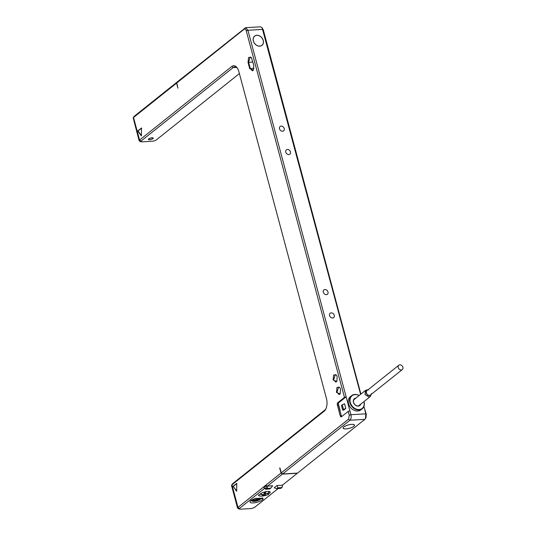 <?xml version="1.0" encoding="UTF-8"?>
<svg xmlns="http://www.w3.org/2000/svg" width="536" height="536" viewBox="0 0 536 536"><rect width="100%" height="100%" fill="white"/><g stroke="black" fill="none" stroke-linecap="round" stroke-linejoin="round"><path stroke-width="0.8" d="M268.69 494.36A6.76 2.03 165 0 1 258.54 495.244A6.76 2.03 165 0 1 258.526 494.956L259.927 494.601A5.32 1.595 165 0 1 265.079 491.847A5.32 1.595 165 0 1 270.204 492.122A5.32 1.595 165 0 1 268.034 494.125L268.663 494.259M264.369 488.544L239.378 508.49L239.264 509.1L237.575 508.095L231.525 485.522L232.49 483.807L324.91 409.986A8.449 4.563 86.7 0 0 325.841 408.955M282.325 485.227A2.111 1.139 86.7 0 1 281.748 487.586L277.842 487.814L277.005 485.542L282.325 485.227L297.319 473.261L282.418 474.132L281.045 473.027L237.997 507.384L240.128 509.2L251.485 508.537L254.278 507.619L278.191 488.537M277.005 485.542L274.191 487.787L276.509 488.631L280.931 488.236A2.111 1.139 86.7 0 1 280.529 488.397L281.246 488.115A0.844 0.663 -128.6 0 1 280.931 488.236L281.748 487.586A0.844 0.663 -128.6 0 0 282.063 487.465L282.653 484.933M282.418 474.132L267.424 486.098L266.124 485.67L264.08 487.298L264.08 487.867L264.08 487.298M270.747 488.229L266.848 488.457L266.03 489.107L269.93 488.879L272.75 485.79L267.424 486.098A2.111 1.139 86.7 0 1 266.848 488.457A0.844 0.663 -128.6 0 1 265.923 487.72L265.112 488.37A1.266 0.683 86.7 0 1 264.188 487.686M260.992 498.4A5.32 1.595 165 0 0 256.523 498.661L256.349 498.259A6.76 2.03 165 0 0 250.004 502.058A6.76 2.03 165 0 0 257.052 502.272A6.76 2.03 165 0 0 263.055 498.56A6.76 2.03 165 0 0 262.278 497.917L260.992 498.4M269.93 488.879L265.628 489.268A2.111 1.139 86.7 0 0 266.03 489.107A0.844 0.663 -128.6 0 1 265.112 488.37M239.391 73.6L155.849 140.285L153.055 141.203L141.705 141.866L140.948 141.156L140.841 141.765L139.394 141.022L139.574 140.05L231.78 66.451A9.715 5.246 86.7 0 1 237.106 67.771A9.715 5.246 86.7 0 1 238.868 71.657L326.451 398.516A9.715 5.246 86.7 0 1 325.56 409.504A9.715 5.246 86.7 0 1 324.159 411.213L231.954 484.812L237.997 507.384L237.575 508.095M277.842 487.814L277.025 488.464M279.933 467.955L281.246 472.866L348.567 419.125L349.264 415.266L348.219 411.373L341.492 416.747A1.688 0.911 86.7 0 1 341.171 416.874A1.688 0.911 86.7 0 1 340.26 415.842L341.325 415.775A1.688 0.911 -93.3 0 0 341.72 416.566M281.045 473.027L279.685 467.968M337.734 402.737L338.799 402.677L346.142 396.814L344.467 397.364L337.734 402.737A1.688 0.911 86.7 0 0 337.338 404.948L340.26 415.842M344.467 397.364L246.252 30.807C245.723 29.225 245.006 28.696 244.094 29.225L176.773 82.959L177.925 88.185L176.572 83.127L133.524 117.484L139.574 140.05L140.948 141.156L233.16 67.556A8.449 4.563 86.7 0 1 234.748 66.906A8.449 4.563 86.7 0 1 237.448 68.273M333.124 379.97L333.64 374.986L336.434 375.026L337.204 376.714L336.816 381.491L333.124 379.97M336.461 392.419L336.976 387.434L339.77 387.474L340.541 389.163L340.152 393.94L336.461 392.419M253.789 65.412L253.401 70.189L249.709 68.668L248.041 62.444L248.557 57.459L251.357 57.499L253.789 65.412M137.94 130.817L141.517 127.983L141.35 135.869L137.919 131.394L138.295 130.791L138.275 131.374L141.504 135.668M236.463 491.19L233.167 486.212L236.745 483.378L236.691 491.177M139.146 140.76L133.183 117.84L134.275 116.252L177.322 81.894L176.572 83.127M363.884 406.516L366.296 414.268L366.021 417.611L364.849 419.36L297.527 473.1L282.626 473.971L281.246 472.866M282.626 473.971L349.941 420.231C351.12 419.011 351.455 417.169 350.939 414.71L247.927 30.257L245.642 27.671L260.543 26.8L262.064 27.698L263.283 29.815L360.889 394.087M133.183 117.84L134.275 116.252M176.773 82.959L177.523 81.733L245.642 27.671M262.064 27.698L360.607 394.308M364.802 409.953L365.84 413.839L365.452 418.616M348.219 411.373L349.901 410.824M338.799 402.677A1.688 0.911 -93.3 0 0 338.404 404.881L341.325 415.775M345.794 408.432L343.75 410.06L342.685 410.12L341.439 405.451L342.249 404.801L344.541 403.762L345.794 408.432L343.502 409.471L342.249 404.801M256.838 35.269A5.909 4.65 -128.6 0 1 262.74 39.068A5.909 4.65 -128.6 0 1 261.983 45.339A5.909 4.65 -128.6 0 1 259.759 46.163A5.909 4.65 -128.6 0 1 253.856 42.364A5.909 4.65 -128.6 0 1 254.607 36.1A5.909 4.65 -128.6 0 1 256.838 35.269M331.221 312.87A2.787 2.191 51.4 0 0 330.169 313.259A2.787 2.191 51.4 0 0 329.814 316.22A2.787 2.191 51.4 0 0 332.595 318.009A2.787 2.191 51.4 0 0 333.647 317.62A2.787 2.191 51.4 0 0 334.002 314.666A2.787 2.191 51.4 0 0 331.221 312.87M324.963 289.527A2.787 2.191 51.4 0 0 323.911 289.916A2.787 2.191 51.4 0 0 323.556 292.87A2.787 2.191 51.4 0 0 326.344 294.659A2.787 2.191 51.4 0 0 327.389 294.271A2.787 2.191 51.4 0 0 327.744 291.316A2.787 2.191 51.4 0 0 324.963 289.527M287.43 149.437A2.787 2.191 51.4 0 0 286.378 149.832A2.787 2.191 51.4 0 0 286.023 152.787A2.787 2.191 51.4 0 0 288.804 154.576A2.787 2.191 51.4 0 0 289.855 154.187A2.787 2.191 51.4 0 0 290.211 151.232A2.787 2.191 51.4 0 0 287.43 149.437M281.172 126.094A2.787 2.191 51.4 0 0 280.12 126.483A2.787 2.191 51.4 0 0 279.765 129.437A2.787 2.191 51.4 0 0 282.552 131.226A2.787 2.191 51.4 0 0 283.598 130.838A2.787 2.191 51.4 0 0 283.953 127.883A2.787 2.191 51.4 0 0 281.172 126.094M351.683 424.358A5.909 1.776 -15 0 1 354.537 425.108A5.909 1.776 -15 0 1 351.891 427.44A5.909 1.776 -15 0 1 345.968 428.914A5.909 1.776 -15 0 1 343.114 428.163A5.909 1.776 -15 0 1 345.76 425.832A5.909 1.776 -15 0 1 351.683 424.358M346.015 428.88A5.829 1.749 165 0 0 351.851 427.427A5.829 1.749 165 0 0 354.457 425.128A5.829 1.749 165 0 0 351.643 424.391A5.829 1.749 165 0 0 345.807 425.845A5.829 1.749 165 0 0 343.194 428.143A5.829 1.749 165 0 0 346.015 428.88M259.739 46.089A5.829 4.583 51.4 0 0 261.93 45.272A5.829 4.583 51.4 0 0 262.674 39.095A5.829 4.583 51.4 0 0 256.858 35.349A5.829 4.583 51.4 0 0 254.66 36.167A5.829 4.583 51.4 0 0 253.917 42.344A5.829 4.583 51.4 0 0 259.739 46.089M363.971 401.571A8.449 6.64 -128.6 0 1 362.209 408.814L360.902 409.852A8.449 6.64 -128.6 0 1 357.72 411.032A8.449 6.64 -128.6 0 1 349.291 405.605A8.449 6.64 -128.6 0 1 350.363 396.653L351.67 395.608A8.449 6.64 -128.6 0 1 354.859 394.429A8.449 6.64 -128.6 0 1 359.127 395.494M362.209 408.814A8.449 6.64 -128.6 0 1 359.026 409.993A8.449 6.64 -128.6 0 1 350.598 404.566A8.449 6.64 -128.6 0 1 351.67 395.608M363.904 401.625A8.107 6.372 -128.6 0 1 359.107 409.551A8.107 6.372 -128.6 0 1 350.289 402.476A8.107 6.372 -128.6 0 1 355.1 394.61A8.107 6.372 -128.6 0 1 359.053 395.555M360.728 404.157A4.348 3.417 -128.6 0 1 358.175 406.087A4.348 3.417 -128.6 0 1 353.472 402.375A4.348 3.417 -128.6 0 1 355.884 398.081M359.978 404.754A4.013 3.156 -128.6 0 1 359.442 405.343A4.013 3.156 -128.6 0 1 357.934 405.906A4.013 3.156 -128.6 0 1 353.928 403.327A4.013 3.156 -128.6 0 1 354.437 399.072A4.013 3.156 -128.6 0 1 355.133 398.683M368.46 390.014L366.959 389.866L365.492 390.416L364.996 394.53L368.875 397.029L370.343 396.486L371.388 393.685M367.736 390.027A3.042 2.392 51.4 0 0 366.215 393.082A3.042 2.392 51.4 0 0 369.485 395.602A3.042 2.392 51.4 0 0 371.214 394.382M398.817 365.217L366.993 390.617A2.787 2.191 51.4 0 0 366.39 392.935A2.787 2.191 51.4 0 0 370.47 394.978L402.295 369.572A2.787 2.191 -128.6 0 1 398.215 367.535A2.787 2.191 -128.6 0 1 398.817 365.217A2.787 2.191 -128.6 0 1 402.898 367.26A2.787 2.191 -128.6 0 1 402.295 369.572M343.502 409.471L342.685 410.12M232.704 483.586L231.612 485.174M152.07 137.792A2.533 0.764 -15 0 1 153.296 138.114A2.533 0.764 -15 0 1 152.164 139.112A2.533 0.764 -15 0 1 149.624 139.742A2.533 0.764 -15 0 1 148.398 139.42A2.533 0.764 -15 0 1 149.537 138.422A2.533 0.764 -15 0 1 152.07 137.792M151.969 137.873A2.325 0.697 165 0 0 149.644 138.449A2.325 0.697 165 0 0 148.606 139.367A2.325 0.697 165 0 0 149.725 139.661A2.325 0.697 165 0 0 152.056 139.085A2.325 0.697 165 0 0 153.095 138.167A2.325 0.697 165 0 0 151.969 137.873M340.246 393.759L339.074 394.57L337.017 392.238L338.631 386.979L339.884 387.642M336.91 381.31L335.737 382.114L333.68 379.783L335.295 374.523L336.548 375.187M253.495 70.008L252.329 70.812L250.272 68.487L248.604 62.263L250.212 57.004L251.471 57.667M141.665 128.104L138.295 130.791M236.892 483.499L233.522 486.185L233.502 486.768L236.731 491.063M256.523 498.661L256.409 498.252M250.741 500.738A6.76 2.03 165 0 0 251.625 500.825M260.322 498.272A0.844 0.77 118.6 0 1 260.141 498.366A4.181 1.253 165 0 0 259.806 498.245M262.586 498.105L262.566 498.038A6.419 1.93 -15 0 1 262.586 498.105A6.419 1.93 -15 0 1 262.546 498.547L260.396 498.969A4.181 1.253 165 0 1 255.987 501.153A4.181 1.253 165 0 1 252.342 500.671A4.181 1.253 165 0 1 256.463 498.453M253.374 500.812L259.545 499.076L259.39 498.715L253.22 500.457L253.374 500.812L253.273 500.443M267.792 493.241L268.034 494.125M261.193 493.348A4.181 1.253 165 0 0 263.216 494.54A0.844 0.395 84.6 0 1 263.082 494.601A0.844 0.395 84.6 0 1 262.942 494.56M269.541 491.592L268.308 492.939L265.28 494.152A4.181 1.253 165 0 0 268.342 491.432M263.216 494.54L262.298 495.391A6.419 1.93 -15 0 0 265.474 494.802L265.28 494.152M264.844 491.954L263.772 494.172L264.998 493.944L266.064 491.726L264.844 491.954M265.474 494.802L265.307 494.185M262.298 495.391L262.097 494.641M264.998 493.944L264.663 492.705L265.005 491.948M264.188 487.948L265.628 489.268M266.124 485.67L266.225 486.058A1.266 0.683 86.7 0 1 265.923 487.72M266.935 485.757L266.225 486.058M244.094 29.225L244.845 27.993M263.283 29.815L262.828 29.386L247.927 30.257L246.252 30.807M366.296 414.268L365.84 413.839L350.939 414.71L349.264 415.266M348.567 419.125L349.941 420.231L364.849 419.36M337.338 404.948L338.404 404.881M231.78 66.451L233.16 67.556L236.41 67.362M324.159 411.213L324.91 409.986M249.709 68.668L253.984 68.266M248.041 62.444L252.878 62.009M137.919 131.394L138.275 131.374M233.167 486.212L233.522 486.185M233.147 486.788L233.502 486.768M276.509 488.631L280.529 488.397M281.246 488.115L282.063 487.465M261.32 45.761L261.93 45.272M254.051 36.649L254.66 36.167M365.492 390.409L353.901 399.662M370.343 396.486L358.752 405.739M340.192 410.737L338.049 402.717M260.972 498.5L259.793 499.74L254.526 501.415C251.893 501.281 250.828 500.905 251.324 500.289M263.082 494.601L260.235 494.092"/></g></svg>

